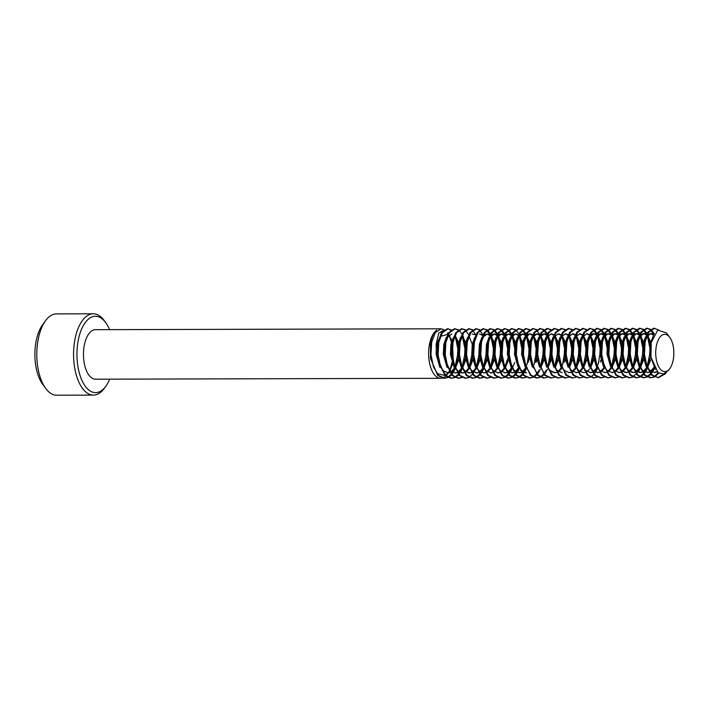<?xml version="1.0" encoding="UTF-8"?>
<svg xmlns="http://www.w3.org/2000/svg" width="709" height="709" viewBox="0 0 709 709"><rect width="100%" height="100%" fill="white"/><g stroke="black" fill="none" stroke-linecap="round" stroke-linejoin="round"><path stroke-width="1.06" d="M109.576 329.65A38.18 18.567 89.9 0 0 105.765 322.701A38.18 18.567 89.9 0 0 78.983 336.917A38.18 18.567 89.9 0 0 83.21 382.949A38.18 18.567 89.9 0 0 105.925 386.139A38.18 18.567 89.9 0 0 109.709 379.164M105.925 386.139L104.436 388.195A40.652 19.772 -90.1 0 1 93.455 395.108A40.652 19.772 -90.1 0 1 75.748 335.791A40.652 19.772 -90.1 0 1 93.242 313.795A40.652 19.772 -90.1 0 1 104.267 320.645L105.765 322.701M45.66 388.355L42.655 384.243A35.707 17.362 -90.1 0 1 36.788 338.166A35.707 17.362 -90.1 0 1 42.505 324.926L45.482 320.805A40.652 19.772 89.9 0 0 38.968 335.889A40.652 19.772 89.9 0 0 45.66 388.355A40.652 19.772 89.9 0 0 56.676 395.205L93.455 395.108M452.599 364.142L450.047 370.302M448.248 372.943L449.089 371.773L448.141 372.952M448.106 372.996L445.456 375.158M444.862 375.451L436.983 373.563M447.902 377.596L443.896 378.296L437.816 375.54L430.469 358.364L430.797 342.181C432.065 336.199 434.059 332.166 436.779 330.075A24.753 12.044 89.9 0 0 429.938 342.181A24.753 12.044 89.9 0 0 440.723 378.305A24.753 12.044 89.9 0 0 442.239 378.101M442.655 377.977A24.753 12.044 89.9 0 0 445.624 376.142M446.05 375.735A24.753 12.044 89.9 0 0 447.414 374.095L448.203 372.996M448.23 372.854A24.753 12.044 89.9 0 0 448.983 371.498M449.71 369.938A24.753 12.044 89.9 0 0 451.376 364.913A24.753 12.044 89.9 0 0 451.943 362.281M443.869 330.084L438.72 333.195L436.132 344.352L436.239 347.685A19.471 9.465 -90.1 0 1 436.85 344.601A19.471 9.465 -90.1 0 1 438.348 340.214M440.103 337.351L440.865 336.279L447.618 334.347M448.442 334.94L451.979 340.382M452.439 341.685L453.264 361.404M452.564 357.256A24.753 12.044 89.9 0 0 452.324 347.57M451.367 342.341A24.753 12.044 89.9 0 0 448.797 335.384M656.702 344.406A18.647 9.066 89.9 0 0 658.767 366.89A18.647 9.066 89.9 0 0 669.863 368.45A18.647 9.066 89.9 0 0 672.85 361.528A18.647 9.066 89.9 0 0 669.783 337.457A18.647 9.066 89.9 0 0 656.702 344.406M669.863 368.45L668.658 370.116L663.562 373.962L658.138 372.642L650.968 357.168L651.252 342.5L657.757 330.137L666.425 332.858L668.809 336.119L666.947 334.453A19.471 9.465 -90.1 0 1 669.287 336.784L669.783 337.457M664.705 373.572L657.819 377.729M666.327 372.579L665.388 373.82L658.262 377.737L651.287 374.981L643.94 357.806L643.896 343.865L647.858 332.149L653.689 328.24L658.386 329.791M658.262 377.737L652.174 374.981L646.962 366.349L644.446 354.146L645.163 341.623L648.744 332.149L654.575 328.232M444.791 378.296L438.703 375.531L433.483 366.907L430.975 354.695L431.684 342.181L435.273 332.707L441.104 328.79L95.449 329.685A24.753 12.044 89.9 0 0 84.788 343.085A24.753 12.044 89.9 0 0 95.573 379.2L440.723 378.305M457.597 354.792L454.992 367.271M453.574 370.47L452.555 372.252M452.36 372.562L451.456 373.838M451.013 374.396L447.902 377.126M447.459 377.374L444.348 378.287M430.469 358.364L430.425 344.423M455.843 367.377L455.524 368.166M454.992 369.371L453.246 372.562M453.086 372.801L451.899 374.387M451.456 374.901L448.345 377.374M464.705 354.766L462.108 367.253M460.69 370.452L459.671 372.234M459.467 372.544L458.572 373.82M458.129 374.379L455.018 377.108M454.575 377.356L451.465 378.26M455.018 377.569L451.013 378.278L444.924 375.522L437.586 358.346L437.205 354.677L437.914 342.163L441.503 332.689L447.326 328.772L451.341 329.8M462.95 367.351L462.64 368.148M462.108 369.354L460.363 372.544M460.203 372.783L459.015 374.37M458.572 374.884L455.462 377.356M451.908 378.278L445.819 375.513L440.599 366.89L438.091 354.677L438.8 342.163L442.389 332.689L448.221 328.772M471.822 354.748L469.225 367.235M461.692 377.339L458.572 378.243M462.135 377.551L458.129 378.26L452.041 375.495L444.703 358.329L444.321 354.66L445.03 342.146L448.611 332.672L454.442 328.754L458.448 329.782M459.024 378.26L452.936 375.495L447.716 366.872L445.208 354.66L445.917 342.146L449.506 332.672L455.338 328.754M478.938 354.73L476.342 367.218L479.426 358.293M474.915 370.417L473.904 372.198M473.701 372.509L472.806 373.785M472.362 374.334L469.252 377.073M468.809 377.321L465.689 378.225M469.252 377.534L465.246 378.243L459.157 375.478L451.819 358.302L451.429 354.642L452.147 342.128L455.727 332.654L461.559 328.737L465.565 329.765M466.141 378.243L460.052 375.478L454.832 366.854L452.324 354.642L453.033 342.119L456.623 332.654L462.454 328.737M486.055 354.713L483.449 367.191M482.031 370.39L481.021 372.181M480.817 372.491L479.913 373.767M479.479 374.317L476.368 377.055M475.925 377.303L472.806 378.207M476.368 377.516L472.362 378.225L466.274 375.46L458.936 358.284L458.546 354.624L459.264 342.11L462.844 332.636L468.676 328.719L472.681 329.747M484.3 367.297L483.981 368.095M483.458 369.3L481.712 372.491M481.553 372.721L480.365 374.317M479.922 374.822L476.811 377.303M473.249 378.225L467.169 375.46L461.949 366.828L459.441 354.624L460.15 342.101L463.739 332.636L469.562 328.719M493.172 354.695L490.566 367.173M483.033 377.285L479.922 378.189M483.485 377.498L479.479 378.207L473.39 375.442L466.052 358.267L465.662 354.606L466.38 342.092L469.961 332.618L475.792 328.701L479.798 329.729M480.365 378.207L474.286 375.442L469.066 366.81L466.557 354.606L467.266 342.084L470.856 332.61L476.678 328.701M500.288 354.677L497.683 367.156L500.776 358.24M490.149 377.268L487.039 378.172M490.601 377.48L486.596 378.189L480.507 375.424L473.16 358.249L472.779 354.589L473.497 342.066L477.077 332.601L482.909 328.684L486.915 329.712M487.482 378.181L481.393 375.424L476.182 366.792L473.674 354.589L474.383 342.066L477.963 332.592L483.795 328.684M505.606 364.772L504.799 367.138M497.266 377.25L494.155 378.154M497.709 377.463L493.712 378.172L487.624 375.407L480.277 358.231L479.896 354.571L480.613 342.048L484.194 332.583L490.025 328.666L494.031 329.694M494.598 378.163L488.51 375.407L483.299 366.775L480.782 354.571L481.5 342.048L485.08 332.574L490.912 328.657M510.498 370.32L509.479 372.101M509.284 372.42L508.38 373.696M507.936 374.246L504.826 376.975M504.383 377.223L501.272 378.136M504.826 377.445L500.829 378.154L494.74 375.389L487.393 358.213L487.012 354.553L487.721 342.03L491.31 332.556L497.142 328.648L501.148 329.676M512.767 367.227L512.447 368.024M511.925 369.221L510.17 372.411M510.019 372.65L508.832 374.246M508.388 374.751L505.278 377.223M501.715 378.145L495.626 375.389L490.406 366.757L487.898 354.553L488.616 342.03L492.197 332.556L498.028 328.639M517.614 370.302L516.595 372.083M516.4 372.402L515.496 373.678M515.053 374.228L511.942 376.958M511.499 377.206L508.388 378.119M511.942 377.427L507.945 378.127L501.857 375.371L494.51 358.196L494.129 354.535L494.838 342.013L498.427 332.539L504.259 328.63L508.264 329.658M519.041 369.203L517.286 372.393M517.136 372.633L515.948 374.228M515.505 374.733L512.385 377.206M508.832 378.127L502.743 375.371L497.523 366.739L495.015 354.527L495.733 342.013L499.313 332.539L505.145 328.622M524.731 370.284L523.712 372.065M523.517 372.376L522.613 373.652M522.17 374.21L519.059 376.94M518.616 377.188L515.505 378.101M519.059 377.41L515.062 378.11L508.973 375.353L501.626 358.178L501.245 354.518L501.954 341.995L505.544 332.521L511.375 328.604L515.381 329.641M526.158 369.185L524.403 372.376M524.252 372.615L523.056 374.201M522.613 374.715L519.502 377.188M515.948 378.11L509.86 375.345L504.64 366.721L502.132 354.509L502.849 341.995L506.43 332.521L512.261 328.604M525.732 377.17L522.622 378.083M526.175 377.392L522.178 378.092L516.09 375.336L508.743 358.16L508.362 354.5L509.071 341.977L512.66 332.503L518.492 328.586L522.498 329.623M523.065 378.092L516.976 375.327L511.756 366.704L509.248 354.491L509.966 341.977L513.546 332.503L519.378 328.586M542.988 354.562L540.382 367.049M538.964 370.249L537.945 372.03M537.75 372.34L536.846 373.616M536.403 374.175L533.292 376.904M532.849 377.153L529.738 378.057M533.292 377.365L529.286 378.074L523.207 375.318L515.86 358.142L515.478 354.473L516.187 341.96L519.777 332.486L525.599 328.568L529.614 329.596M540.382 369.15L538.636 372.34M538.477 372.579L537.289 374.166M536.846 374.68L533.735 377.153M530.181 378.074L524.093 375.309L518.873 366.686L516.365 354.473L517.074 341.96L520.663 332.486L526.495 328.568M546.081 370.231L545.061 372.012M544.858 372.322L543.963 373.599M543.519 374.148L540.409 376.887M539.966 377.135L536.855 378.039M540.409 377.348L536.403 378.057L530.314 375.291L522.976 358.125L522.595 354.456L523.304 341.942L526.893 332.468L532.716 328.551L536.731 329.579M547.499 369.132L545.753 372.322M545.593 372.562L544.406 374.148M543.963 374.662L540.852 377.135M537.298 378.057L531.209 375.291L525.989 366.668L523.481 354.456L524.19 341.942L527.78 332.468L533.611 328.551M557.212 354.527L554.615 367.014M547.525 377.33L543.519 378.039L537.431 375.274L530.093 358.107L529.703 354.438L530.421 341.924L534.001 332.45L539.833 328.533L543.838 329.561M555.457 367.111L555.147 367.909M544.415 378.039L538.326 375.274L533.106 366.65L530.598 354.438L531.307 341.924L534.896 332.45L540.728 328.533M554.642 377.312L550.636 378.021L544.547 375.256L537.209 358.08L536.819 354.42L537.537 341.906L541.118 332.432L546.949 328.515L550.955 329.543M551.531 378.021L545.443 375.256L540.223 366.633L537.714 354.42L538.423 341.898L542.013 332.432L547.844 328.515M571.445 354.491L568.84 366.97M561.758 377.294L557.753 378.003L551.664 375.238L544.326 358.063L543.936 354.403L544.654 341.889L548.234 332.415L554.066 328.497L558.072 329.525M569.69 367.076L569.371 367.874M558.639 378.003L552.559 375.238L547.339 366.606L544.831 354.403L545.54 341.88L549.129 332.406L554.952 328.497M578.562 354.473L575.956 366.952M568.875 377.277L564.869 377.986L558.781 375.221L551.442 358.045L551.053 354.385L551.77 341.871L555.351 332.397L561.182 328.48L565.188 329.508M576.807 367.058L576.488 367.856M565.755 377.977L559.667 375.221L554.456 366.588L551.948 354.385L552.657 341.862L556.246 332.388L562.069 328.48M585.678 354.456L583.073 366.934L586.166 358.018M575.992 377.259L571.986 377.968L565.897 375.203L558.55 358.027L558.169 354.367L558.887 341.844L562.467 332.379L568.299 328.462L572.305 329.49M583.924 367.04L583.604 367.838M572.872 377.959L566.783 375.203L561.572 366.571L559.064 354.367L559.773 341.844L563.354 332.37L569.185 328.453M592.795 354.438L590.189 366.916M583.099 377.241L579.102 377.95L573.014 375.185L565.667 358.01L565.286 354.349L565.995 341.827L569.584 332.353L575.416 328.444L579.421 329.472M579.989 377.941L573.9 375.185L568.689 366.553L566.172 354.349L566.89 341.827L570.47 332.353L576.302 328.435M595.888 370.098L594.869 371.879M590.216 377.223L586.219 377.924L580.13 375.167L572.783 357.992L572.402 354.332L573.111 341.809L576.701 332.335L582.532 328.427L586.538 329.455M598.157 367.005L597.838 367.803M597.315 368.999L595.56 372.19M595.409 372.429L594.222 374.024M593.779 374.529L590.668 377.002M587.105 377.924L581.017 375.167L575.797 366.535L573.289 354.323L574.006 341.809L577.587 332.335L583.418 328.418M596.889 376.984L593.779 377.897M597.332 377.206L593.336 377.906L587.247 375.15L579.9 357.974L579.519 354.314L580.228 341.791L583.817 332.317L589.649 328.4L593.655 329.437M594.222 377.906L588.133 375.15L582.913 366.518L580.405 354.305L581.123 341.791L584.703 332.317L590.535 328.4M614.145 354.385L611.539 366.863L614.632 357.948M604.006 376.966L600.895 377.879M604.449 377.188L600.452 377.888L594.364 375.132L587.017 357.956L586.635 354.296L587.344 341.773L590.934 332.299L596.765 328.382L600.771 329.419M601.338 377.888L595.25 375.123L590.03 366.5L587.522 354.287L588.24 341.773L591.82 332.299L597.652 328.382M621.261 354.358L618.656 366.845L621.749 357.93M611.123 376.949L608.012 377.853M611.566 377.17L607.56 377.87L601.48 375.114L594.133 357.939L593.752 354.27L594.461 341.756L598.05 332.282L603.873 328.364L607.888 329.393M608.455 377.87L602.366 375.105L597.146 366.482L594.638 354.27L595.356 341.756L598.937 332.282L604.768 328.364M628.369 354.34L625.772 366.828M618.239 376.931L615.128 377.835M618.682 377.144L614.676 377.853L608.597 375.096L601.25 357.921L600.869 354.252L601.578 341.738L605.167 332.264L610.99 328.347L615.004 329.375M615.572 377.853L609.483 375.088L604.263 366.464L601.755 354.252L602.464 341.738L606.053 332.264L611.885 328.347M635.486 354.323L632.889 366.81M625.356 376.913L622.245 377.817M625.799 377.126L621.793 377.835L615.704 375.07L608.366 357.903L607.985 354.234L608.694 341.72L612.284 332.246L618.106 328.329L622.121 329.357M622.688 377.835L616.6 375.07L611.38 366.447L608.871 354.234L609.58 341.72L613.17 332.246L619.001 328.329M642.602 354.305L640.005 366.783M638.579 369.983L637.568 371.773M637.364 372.083L636.469 373.359M636.026 373.909L632.915 376.647M632.472 376.896L629.353 377.8M632.915 377.108L628.91 377.817L622.821 375.052L615.483 357.877L615.093 354.216L615.811 341.703L619.391 332.229L625.223 328.311L629.229 329.339M640.847 366.89L640.537 367.687M640.005 368.893L638.26 372.083M629.805 377.817L623.716 375.052L618.496 366.429L615.988 354.216L616.697 341.694L620.286 332.229L626.118 328.311M649.719 354.287L647.113 366.766M645.695 369.965L644.685 371.755M644.481 372.065L643.586 373.342M643.143 373.891L640.032 376.63M639.589 376.878L636.469 377.782M640.032 377.091L636.026 377.8L629.938 375.034L622.599 357.859L622.21 354.199L622.927 341.685L626.508 332.211L632.339 328.294L636.345 329.322M647.964 366.872L647.654 367.67M647.122 368.875L645.376 372.065M645.217 372.296L644.029 373.891M643.586 374.396L640.475 376.878M636.921 377.8L630.833 375.034L625.613 366.402L623.105 354.199L623.814 341.676L627.403 332.202L633.234 328.294M652.812 369.947L651.801 371.738M651.598 372.048L650.694 373.324M650.259 373.873L647.149 376.612M646.697 376.86L643.586 377.764M647.149 377.073L643.143 377.782L637.054 375.017L629.716 357.841L629.326 354.181L630.044 341.667L633.624 332.193L639.456 328.276L643.462 329.304M654.425 368.45L652.493 372.048M652.333 372.278L651.146 373.873M650.702 374.379L647.592 376.851M644.029 377.773L637.949 375.017L632.729 366.385L630.221 354.181L630.93 341.658L634.52 332.184L640.342 328.276M658.244 372.721L654.265 376.585M653.813 376.842L650.702 377.746M654.265 377.055L650.259 377.764L644.171 374.999L636.824 357.823L636.443 354.163L637.161 341.641L640.741 332.175L646.573 328.258L650.578 329.286M658.838 373.12L654.708 376.833M651.146 377.755L645.057 374.999L639.846 366.367L637.338 354.163L638.047 341.641L641.636 332.166L647.459 328.249M441.104 328.79L444.224 329.818M447.778 328.79L450.897 330.128M455.479 337.271L457.571 347.782M454.886 328.772L458.005 330.11M462.596 337.254L464.687 347.764M458.9 330.11L462.02 333.983M462.809 335.561L463.482 337.254M462.002 328.754L465.122 330.093M465.574 330.474L468.693 334.825M469.119 328.737L472.238 330.075M472.69 330.456L475.81 334.808M479.807 347.729L479.851 348.367M476.235 328.719L479.355 330.057M479.807 330.438L482.926 334.79M486.923 347.711L486.968 348.349M483.352 328.701L486.471 330.039M486.923 330.412L490.043 334.772M491.062 337.183L493.154 347.694M487.367 330.039L490.486 333.912M491.266 335.49L491.949 337.183M494.102 354.066L494.058 354.695M490.468 328.684L493.588 330.022M494.031 330.394L497.16 334.754M498.179 337.165L500.262 347.676M494.474 330.022L497.603 333.895M498.383 335.463L499.065 337.156M501.157 347.676L501.192 348.314M497.585 328.666L500.705 330.004M501.148 330.376L504.276 334.737M505.295 337.147L507.378 347.658M501.591 330.004L504.719 333.877M505.499 335.446L506.182 337.138M508.273 347.658L508.309 348.296M504.702 328.648L507.821 329.986M508.264 330.359L511.393 334.719M512.412 337.129L514.495 347.64M508.707 329.986L511.836 333.859M512.616 335.428L513.298 337.121M515.39 347.64L515.425 348.279M515.443 354.013L515.408 354.642M511.818 328.63L514.938 329.969M519.52 337.103L521.611 347.623M515.824 329.96L518.953 333.842M519.732 335.41L520.415 337.103M522.506 347.614L522.542 348.261M522.56 353.995L522.524 354.615M518.935 328.613L522.054 329.951M522.498 330.323L525.626 334.675M526.636 337.085L528.728 347.605M528.754 354.606L526.955 364.718M522.941 329.942L526.069 333.815M526.849 335.392L527.531 337.085M529.676 353.977L529.641 354.597M526.051 328.586L529.171 329.933M533.753 337.067L535.844 347.587M535.871 354.589L534.072 364.701M533.168 328.568L536.288 329.907M536.731 330.288L539.85 334.639M540.87 337.05L542.961 347.561M540.276 328.551L543.395 329.889M543.847 330.27L546.967 334.621M547.986 337.032L550.078 347.543M550.095 354.544L548.296 364.665M544.29 329.889L547.41 333.762M548.199 335.339L548.872 337.032M547.392 328.533L550.512 329.871M555.103 337.014L557.194 347.525M558.08 347.525L558.125 348.163M554.509 328.515L557.629 329.853M562.219 336.997L564.311 347.507M564.329 354.509L562.529 364.621M561.625 328.497L564.745 329.836M569.336 336.979L571.427 347.49M568.742 328.48L571.862 329.818M576.452 336.961L578.535 347.472M575.859 328.462L578.978 329.8M583.569 336.943L585.652 347.454M586.609 353.826L586.565 354.456M582.975 328.444L586.095 329.782M590.686 336.926L592.768 347.437M590.092 328.427L593.211 329.765M593.655 330.137L596.783 334.488M597.802 336.899L599.885 347.419M599.911 354.42L598.112 364.532M594.098 329.756L597.226 333.638M598.006 335.206L598.688 336.899M597.208 328.409L600.328 329.747M600.771 330.119L603.9 334.471M604.91 336.881L607.001 347.401M601.214 329.738L604.343 333.611M605.123 335.189L605.805 336.881M604.325 328.382L607.445 329.729M607.888 330.102L611.016 334.453M612.027 336.864L614.118 347.383M608.331 329.72L611.459 333.593M612.239 335.171L612.922 336.864M615.004 347.375L615.049 348.022M611.442 328.364L614.561 329.703M615.004 330.084L618.124 334.435M619.143 336.846L621.235 347.357M615.447 329.703L618.567 333.576M619.356 335.153L620.038 336.846M622.121 347.357L622.165 347.995M622.183 353.738L622.148 354.358M618.558 328.347L621.678 329.685M622.121 330.066L625.241 334.418M626.26 336.828L628.351 347.339M622.564 329.685L625.684 333.558M626.472 335.135L627.155 336.828M629.237 347.339L629.282 347.977M625.666 328.329L628.786 329.667M629.237 330.048L632.357 334.4M633.376 336.81L635.468 347.321M629.681 329.667L632.8 333.54M633.589 335.118L634.263 336.81M636.354 347.321L636.398 347.959M632.783 328.311L635.902 329.65M636.354 330.031L639.474 334.382M640.493 336.793L642.584 347.304M636.797 329.65L639.917 333.522M640.697 335.1L641.379 336.793M643.471 347.304L643.515 347.942M639.899 328.294L643.019 329.632M643.471 330.004L646.59 334.364M647.609 336.775L649.701 347.286M643.914 329.632L647.033 333.505M647.813 335.082L648.496 336.775M647.016 328.276L650.135 329.614M650.587 329.986L653.866 334.675L651.03 333.531L647.308 334.728M651.03 329.614L654.336 333.842M458.528 360.402L455.435 368.042M454.815 368.972L451.89 371.87M451.447 372.136L450.543 372.571M449.807 372.801L448.336 372.996L443.435 370.825L440.794 367.395M437.488 357.637L437.444 345.115M458.085 358.355L455.001 367.289M454.469 368.175L451.447 371.56M451.004 371.87L450.339 372.26M449.648 372.571L447.893 372.978M448.336 372.996L442.186 370.479M439.899 367.395L436.212 354.447L436.239 347.685M650.915 356.804L650.889 344.778M655.346 369.584L649.683 353.888L650.118 344.042L653.184 336.066M657.261 371.879L654.691 372.464L649.79 370.293L647.149 366.854M643.852 357.106L643.807 344.583M656.959 371.578L654.247 372.447M654.691 372.464L648.54 369.938M646.262 366.863L642.576 353.906L643.01 344.06L645.571 336.81M654.239 368.193L651.137 371.348M650.694 371.622L649.781 372.048M649.054 372.287L647.574 372.482L642.673 370.311L640.032 366.872M636.735 357.123L636.691 344.601M653.795 367.528L650.694 371.046M650.242 371.356L649.586 371.738M648.895 372.057L647.131 372.464M647.574 372.482L641.432 369.956M639.146 366.881L635.459 353.924L635.893 344.078L638.454 336.828M650.658 359.906L647.565 367.537M646.936 368.476L644.02 371.374M643.577 371.64L642.673 372.065M641.937 372.305L640.457 372.5L635.556 370.328L632.915 366.89M629.619 357.141L629.574 344.618M650.206 357.85L647.122 366.792M646.59 367.679L643.577 371.064M643.134 371.374L642.469 371.755M641.778 372.074L640.014 372.482M639.571 372.5L634.316 369.974M632.029 366.899L628.342 353.942L628.777 344.104L631.338 336.846M643.542 359.924L640.449 367.563M639.828 368.494L636.904 371.392M636.46 371.658L635.556 372.083M634.821 372.322L633.35 372.517L628.44 370.346L625.808 366.916M622.502 357.159L622.458 344.636M643.09 357.868L640.005 366.81M639.474 367.696L636.46 371.082M636.017 371.392L635.353 371.773M634.661 372.092L632.898 372.5M632.455 372.517L627.199 369.992M624.913 366.916L621.226 353.959L621.66 344.122L624.221 336.872M636.425 359.942L633.332 367.581M632.712 368.512L629.787 371.41M627.704 372.34L626.233 372.535L621.323 370.364L618.691 366.934M615.385 357.176L615.341 344.654M635.982 357.885L632.898 366.828M632.357 367.714L629.344 371.099M627.545 372.11L625.781 372.517M625.338 372.535L620.083 370.009M617.796 366.934L614.109 353.977L614.543 344.14L617.105 336.89M629.308 359.959L626.215 367.599M625.595 368.529L622.67 371.427M620.588 372.358L619.117 372.553L614.216 370.382L611.575 366.952M608.366 357.903L607.879 353.995L608.322 343.954M628.865 357.903L625.781 366.845M625.241 367.732L622.227 371.117M620.428 372.128L618.665 372.535M610.679 366.952L606.993 354.004L607.427 344.157L609.988 336.908M622.192 359.977L619.108 367.617M618.478 368.547L615.554 371.445M613.471 372.376L612 372.571L607.099 370.399L604.458 366.97M601.152 357.212L601.108 344.689M618.133 367.749L615.111 371.135M613.32 372.145L611.557 372.553M603.563 366.97L599.876 354.021L600.31 344.175L602.872 336.926M615.075 359.995L611.991 367.634M611.362 368.565L608.437 371.463M606.355 372.402L604.883 372.588L599.982 370.417L597.341 366.987M594.036 357.23L594.089 343.998M611.016 367.767L607.994 371.153M606.204 372.163L604.44 372.571M596.455 366.987L592.759 354.039L593.194 344.193L595.764 336.943M604.245 368.583L601.321 371.481M599.238 372.42L597.767 372.606L592.866 370.435L590.225 367.005M587.017 357.956L586.538 354.057L586.972 344.016M603.9 367.785L600.877 371.17M599.087 372.181L597.324 372.588M597.767 372.606L591.616 370.089M589.339 367.005L585.643 354.057L586.077 344.211L588.647 336.961M597.129 368.6L594.204 371.498M593.761 371.764L592.857 372.198M592.13 372.438L590.65 372.624L585.749 370.452L583.108 367.023M579.9 357.974L579.421 354.075L579.856 344.033M596.783 367.803L593.761 371.188M593.318 371.498L592.653 371.888M591.971 372.198L590.207 372.615M590.65 372.624L584.5 370.107M582.222 367.023L578.526 354.075L578.961 344.228L581.531 336.979M593.734 360.048L590.641 367.687M590.012 368.618L587.096 371.516M586.644 371.791L585.74 372.216M585.014 372.455L583.534 372.642L578.633 370.47L575.992 367.04M572.783 357.992L572.305 354.092L572.739 344.051M593.282 358.001L590.198 366.934M583.534 372.642L577.383 370.125M575.105 367.04L571.41 354.092L571.844 344.246L574.414 336.997M586.618 360.075L583.525 367.705M582.895 368.636L579.98 371.534M579.528 371.808L578.624 372.234M577.897 372.473L576.417 372.659L571.516 370.488L568.875 367.058M565.667 358.01L565.188 354.11L565.622 344.069M582.55 367.847L579.528 371.232M579.085 371.543L578.429 371.924M577.738 372.234L575.974 372.65M576.417 372.659L570.266 370.142M567.989 367.067L564.302 354.11L564.727 344.264L567.297 337.014M579.501 360.092L576.408 367.723M575.779 368.662L572.863 371.551M570.78 372.491L569.3 372.686L564.399 370.515L561.758 367.076M558.462 357.327L558.506 344.087M579.049 358.036L575.965 366.978M575.433 367.865L572.42 371.25M570.621 372.252L568.857 372.668M560.872 367.085L557.185 354.128L557.62 344.282L560.181 337.032M572.385 360.11L569.292 367.741M556.042 370.178L562.184 372.704L557.283 370.532L554.642 367.094M551.345 357.345L551.398 344.104M571.933 358.054L568.848 366.996M553.756 367.102L550.069 354.146L550.503 344.308L553.064 337.05M561.546 368.698L558.63 371.596M558.187 371.862L557.283 372.287M556.547 372.526L555.067 372.721L550.166 370.55L547.534 367.12M544.228 357.363L544.184 344.84M564.816 358.072L561.732 367.014M561.2 367.9L558.187 371.286M556.388 372.296L554.624 372.704M554.181 372.721L548.926 370.195M546.639 367.12L542.952 354.163L543.386 344.326L545.948 337.076M558.151 360.145L555.058 367.785M537.112 357.38L537.067 344.858M557.699 358.089L554.624 367.032M539.522 367.138L535.836 354.181L536.27 344.344L538.831 337.094M551.035 360.163L547.942 367.803M529.995 357.398L529.951 344.875M532.406 367.156L528.719 354.199L529.153 344.361L531.715 337.112M543.918 360.181L540.825 367.82M522.879 357.416L522.834 344.893M543.475 358.134L540.391 367.067M525.289 367.173L521.602 354.225L522.037 344.379L524.598 337.129M526.61 372.792L521.709 370.621L519.068 367.191M515.762 357.433L515.718 344.911M525.715 372.792L520.459 370.275M518.173 367.191L514.486 354.243L514.92 344.397L517.481 337.147M525.972 368.786L523.047 371.684M520.964 372.624L519.493 372.81L514.592 370.639L511.951 367.209M508.645 357.451L508.601 344.937M525.626 367.989L522.604 371.374M520.814 372.385L519.05 372.792M519.493 372.81L513.343 370.293M511.065 367.209L507.369 354.261L507.804 344.414L510.374 337.165M518.855 368.804L515.93 371.702M515.487 371.968L514.583 372.402M513.848 372.642L512.377 372.828L507.476 370.656L504.835 367.227M501.626 358.178L501.485 344.955M518.509 368.006L515.487 371.392M515.044 371.702L514.38 372.092M513.697 372.402L511.933 372.81M512.377 372.828L506.226 370.311M503.948 367.227L500.253 354.278L500.687 344.432L503.257 337.183M514.876 362.317L512.368 367.891M511.738 368.822L508.823 371.72M508.371 371.995L507.467 372.42M506.74 372.659L505.26 372.845L500.359 370.674L497.718 367.244M494.412 357.496L494.377 344.973M511.393 368.024L508.371 371.41M507.928 371.72L507.263 372.11M506.581 372.42L504.817 372.837M496.832 367.244L493.136 354.296L493.57 344.45L496.14 337.2M508.344 360.278L505.251 367.909M504.622 368.84L501.706 371.738M501.254 372.012L500.35 372.438M499.623 372.677L498.143 372.863L493.242 370.692L490.601 367.262M487.296 357.513L487.26 344.991M507.892 358.222L504.808 367.165M504.276 368.051L501.254 371.436M500.811 371.746L500.155 372.128M499.464 372.438L497.7 372.854M489.715 367.262L486.019 354.314L486.454 344.468L489.024 337.218M501.228 360.296L498.135 367.927M497.505 368.857L494.59 371.755M492.507 372.695L491.027 372.89L486.126 370.718L483.485 367.28M480.188 357.531L480.144 345.008M497.16 368.068L494.146 371.454M492.347 372.455L490.584 372.872M482.599 367.289L478.912 354.332L479.337 344.485L481.907 337.236M494.111 360.314L491.018 367.944M490.389 368.884L487.473 371.773M485.39 372.712L483.91 372.907L479.009 370.736L476.368 367.297M473.16 358.249L472.681 354.349L473.116 344.308M493.659 358.258L490.575 367.2M490.043 368.086L487.03 371.472M485.231 372.482L483.467 372.89M475.482 367.306L471.795 354.349L472.229 344.512L474.791 337.254M486.994 360.332L483.901 367.962M483.272 368.902L480.356 371.8M478.274 372.73L476.794 372.925L471.893 370.754L469.252 367.315M466.052 358.267L465.565 354.367L466.008 344.326M486.542 358.275L483.458 367.218M482.926 368.104L479.913 371.489M478.114 372.5L476.351 372.907M468.365 367.324L464.679 354.367L465.113 344.53L467.674 337.271M479.878 360.349L476.785 367.989M476.156 368.919L473.24 371.817M471.157 372.748L469.677 372.943L464.776 370.772L462.144 367.342M458.936 358.284L458.448 354.385L458.794 345.061M475.81 368.122L472.797 371.507M470.998 372.517L469.234 372.925M468.791 372.943L463.535 370.417M461.249 367.342L457.562 354.385L457.996 344.547L460.558 337.298M472.761 360.367L469.668 368.006M469.048 368.937L466.123 371.835M464.041 372.766L462.569 372.961L457.659 370.789L455.027 367.359M451.819 358.302L451.332 354.403L451.775 344.361M472.309 358.311L469.234 367.253M468.693 368.139L465.68 371.525M463.881 372.535L462.117 372.943M454.132 367.359L450.445 354.403L450.88 344.565L453.441 337.316M465.645 360.385L462.552 368.024M461.931 368.955L459.007 371.853M458.563 372.119L457.659 372.553M456.924 372.783L455.453 372.978L450.552 370.807L447.911 367.377M444.703 358.329L444.215 354.42L444.658 344.379M465.201 358.329L462.117 367.271M461.577 368.157L458.563 371.543M458.12 371.853L457.456 372.243M456.764 372.553L455.001 372.961M455.453 372.978L449.302 370.452M447.016 367.377L443.329 354.429L443.763 344.583L446.324 337.333M646.457 336.81L651.03 333.531M650.587 333.567L653.565 335.251M639.341 336.828L643.914 333.549L646.511 334.524M647.485 335.428L650.614 341.827M640.192 334.745L643.914 333.549M643.471 333.584L646.262 335.082M647.042 335.969L650.171 343.776M632.224 336.846L636.806 333.567L639.403 334.542M640.369 335.446L643.497 341.844M644.437 347.313L644.463 354.296M633.075 334.763L636.806 333.567M636.354 333.602L639.146 335.1M639.926 335.986L643.054 343.794M625.116 336.864L629.689 333.593L632.286 334.559M633.252 335.463L636.381 341.871M637.32 347.33L637.347 354.314M625.958 334.781L629.689 333.593M629.237 333.62L632.029 335.118M632.809 336.004L635.938 343.812M618 336.881L622.573 333.611L625.17 334.577M626.136 335.49L629.264 341.889M630.204 347.348L630.23 354.332M618.842 334.799L622.573 333.611M622.13 333.638L624.913 335.135M625.692 336.022L628.821 343.838M610.883 336.899L615.456 333.629L618.053 334.595M619.019 335.508L622.148 341.906M623.096 347.366L623.114 354.349M611.725 334.816L615.456 333.629M615.013 333.655L617.796 335.153M618.585 336.039L621.704 343.856M603.767 336.926L608.34 333.647L610.936 334.613M611.902 335.525L615.031 341.924M615.979 347.383L615.997 354.376M604.609 334.834L608.34 333.647M607.897 333.673L610.679 335.171M611.468 336.057L614.588 343.874M596.65 336.943L601.223 333.664L603.82 334.63M604.795 335.543L607.914 341.942M608.863 347.401L608.88 354.394M597.501 334.852L601.223 333.664M600.78 333.691L603.563 335.189M604.352 336.084L607.48 343.892M589.534 336.961L594.107 333.682L596.703 334.657M597.678 335.561L600.798 341.96M601.746 347.419L601.764 354.411M600.851 360.03L600.266 362.095M590.384 334.878L593.22 333.682M593.663 333.709L596.446 335.206M597.235 336.101L600.363 343.909M582.417 336.979L586.99 333.7L589.587 334.675M590.562 335.579L593.681 341.977M594.629 347.445L594.647 354.429M586.547 333.726L589.33 335.224M590.118 336.119L593.247 343.927M575.3 336.997L579.873 333.717L582.47 334.692M583.445 335.596L586.565 341.995M587.513 347.463L587.531 354.447M579.43 333.744L582.213 335.251M583.002 336.137L586.13 343.945M568.184 337.014L572.757 333.735L575.354 334.71M576.328 335.614L579.448 342.013M580.396 347.481L580.414 354.465M572.314 333.771L575.096 335.268M575.885 336.155L579.014 343.962M561.067 337.032L565.64 333.753L568.237 334.728M569.212 335.632L572.34 342.03M573.28 347.499L573.306 354.482M565.197 333.788L567.989 335.286M568.769 336.172L571.897 343.98M553.951 337.05L558.524 333.771L561.12 334.745M562.095 335.649L565.224 342.048M566.163 347.516L566.19 354.5M565.268 360.128L564.692 362.184M558.08 333.806L560.872 335.304M561.652 336.19L564.781 343.998M546.834 337.067L551.416 333.797L554.013 334.763M554.979 335.667L558.107 342.075M559.046 347.534L559.073 354.518M550.964 333.824L553.756 335.322M554.535 336.208L557.664 344.016M539.726 337.085L544.299 333.815L546.896 334.781M547.862 335.694L550.99 342.092M551.93 347.552L551.957 354.535M540.568 335.002L544.299 333.815M543.847 333.842L546.639 335.339M547.419 336.226L550.547 344.033M550.592 358.107L549.572 362.228M532.61 337.103L537.183 333.833L539.779 334.799M540.745 335.712L543.874 342.11M544.813 347.57L544.84 354.553M533.452 335.02L537.183 333.833M536.74 333.859L539.522 335.357M540.302 336.243L543.431 344.06M525.493 337.129L530.066 333.85L532.663 334.816M533.629 335.729L536.757 342.128M537.706 347.587L537.723 354.58M536.802 360.199L536.226 362.264M526.335 335.038L529.171 333.85M529.623 333.877L532.406 335.375M533.195 336.261L536.314 344.078M536.359 358.151L535.339 362.264M518.376 337.147L522.95 333.868L525.546 334.834M526.512 335.747L529.641 342.146M530.589 347.605L530.607 354.597M519.218 335.056L522.95 333.868M522.506 333.895L525.289 335.392M526.078 336.288L529.198 344.095M529.242 358.169L528.223 362.281M511.26 337.165L515.833 333.886L518.43 334.852M519.405 335.765L522.524 342.163M523.472 347.623L523.49 354.615M512.111 335.082L515.833 333.886M515.39 333.912L518.173 335.41M518.961 336.305L522.09 344.113M504.143 337.183L508.716 333.904L511.313 334.878M512.288 335.782L515.408 342.181M516.356 347.649L516.374 354.633M504.994 335.1L508.716 333.904M508.273 333.93L511.056 335.428M511.845 336.323L514.973 344.131M497.027 337.2L501.6 333.921L504.196 334.896M505.171 335.8L508.291 342.199M509.239 347.667L509.257 354.651M497.878 335.118L501.6 333.921M501.157 333.948L503.939 335.454M504.728 336.341L507.857 344.149M489.91 337.218L494.483 333.939L497.08 334.914M498.055 335.818L501.174 342.217M502.123 347.685L502.14 354.668M490.761 335.135L494.483 333.939M494.04 333.974L496.823 335.472M497.612 336.358L500.74 344.166M482.794 337.236L487.367 333.957L489.963 334.932M490.938 335.836L494.067 342.234M483.644 335.153L487.367 333.957M486.923 333.992L489.706 335.49M490.495 336.376L493.624 344.184M479.364 333.983L482.847 334.949M479.807 334.01L482.599 335.508M472.247 334.001L475.73 334.967M480.773 347.738L480.799 354.722M473.656 347.756L473.683 354.739M469.145 336.429L472.274 344.237M462.472 335.915L465.6 342.314M466.54 347.773L466.566 354.757M462.029 336.447L465.157 344.264M447.219 337.324L451.793 334.054M455.355 335.933L458.484 342.332M459.432 347.791L459.45 354.775M454.912 336.465L458.041 344.282M93.242 313.795L56.463 313.892A40.652 19.772 89.9 0 0 45.482 320.805M449.976 336.624L448.965 335.233M447.911 333.797L447.308 332.964M505.26 372.845L504.374 372.854M476.794 372.925L475.907 372.925M462.569 372.961L461.674 372.961M437.586 358.346L437.391 357.026M437.542 344.397L437.356 345.726M458.891 344.344L458.696 345.673M480.277 358.231L480.09 356.919M480.232 344.29L480.046 345.62M487.393 358.213L487.207 356.902M487.349 344.273L487.163 345.602M494.51 358.196L494.324 356.884M494.465 344.255L494.279 345.584M501.582 344.237L501.396 345.567M508.743 358.16L508.548 356.849M508.699 344.219L508.513 345.54M515.86 358.142L515.665 356.822M515.815 344.202L515.629 345.522M522.976 358.125L522.781 356.804M522.932 344.175L522.746 345.505M530.093 358.107L529.898 356.787M530.048 344.157L529.862 345.487M537.209 358.08L537.014 356.769M537.165 344.14L536.97 345.469M544.326 358.063L544.131 356.751M544.282 344.122L544.087 345.451M551.442 358.045L551.247 356.733M558.55 358.027L558.364 356.716M594.133 357.939L593.938 356.618M601.25 357.921L601.055 356.6M601.205 343.971L601.019 345.301M615.483 357.877L615.288 356.565M615.439 343.936L615.252 345.265M622.599 357.859L622.405 356.547M622.555 343.918L622.36 345.248M629.716 357.841L629.521 356.53M629.672 343.9L629.477 345.23M636.824 357.823L636.638 356.512M636.779 343.883L636.593 345.212M643.94 357.806L643.754 356.494M643.896 343.865L643.71 345.194M650.968 357.168L650.871 356.476M650.942 344.352L650.827 345.177"/></g></svg>
